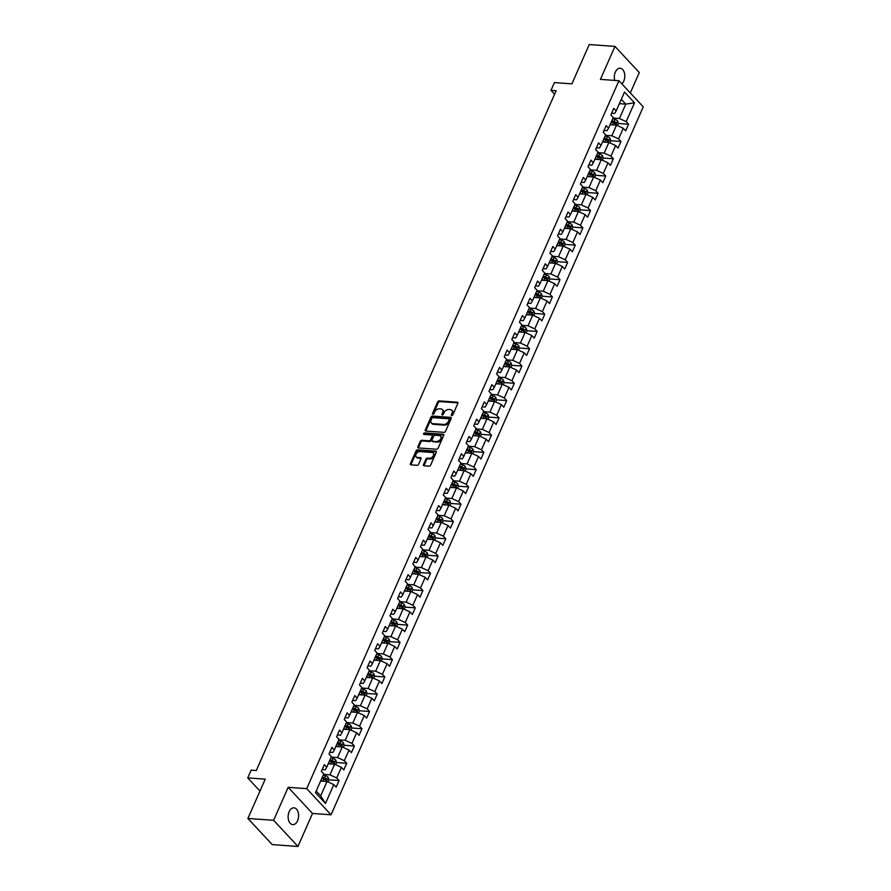 <?xml version="1.0" encoding="UTF-8"?>
<svg xmlns="http://www.w3.org/2000/svg" width="891" height="891" viewBox="0 0 891 891"><rect width="100%" height="100%" fill="white"/><g stroke="black" fill="none" stroke-linecap="round" stroke-linejoin="round"><path stroke-width="1.34" d="M451.726 415.618A0.902 0.613 -43 0 0 452.762 414.905L457.863 403.356A1.292 0.88 -43 0 0 457.328 402.197L439.14 400.894A1.292 0.88 -43 0 0 437.648 401.908L432.558 413.457A0.902 0.613 -43 0 0 433.973 413.558L434.63 412.065A4.132 2.807 -43 0 1 439.397 408.813L440.911 408.924A4.132 2.807 -43 0 1 442.404 409.582A4.132 2.807 -43 0 1 442.615 412.633L441.958 414.126A0.902 0.613 -43 0 0 443.373 414.226L444.03 412.733A4.132 2.807 -43 0 1 448.797 409.492L450.311 409.604A4.132 2.807 -43 0 1 451.804 410.261A4.132 2.807 -43 0 1 452.004 413.313L451.347 414.805A0.902 0.613 -43 0 0 451.726 415.618M297.572 820.745A8.42 5.223 94.1 0 0 293.963 807.825A8.42 5.223 94.1 0 0 289.152 811.701A8.42 5.223 94.1 0 0 292.76 824.62A8.42 5.223 94.1 0 0 297.572 820.745M621.873 83.888A8.42 5.223 94.1 0 0 623.767 81.148A8.42 5.223 94.1 0 0 620.158 68.228A8.42 5.223 94.1 0 0 615.347 72.104A8.42 5.223 94.1 0 0 614.723 80.424M423.481 464.623A1.292 0.88 -43 0 0 424.016 465.793L429.117 466.149A1.292 0.88 -43 0 0 430.609 465.135L436.267 452.316A1.292 0.88 -43 0 0 435.732 451.158L417.545 449.855A1.292 0.88 -43 0 0 416.064 450.868L410.406 463.688A1.292 0.88 -43 0 0 410.929 464.846L417.099 465.291A1.292 0.88 -43 0 0 418.592 464.278L421.009 458.787A1.292 0.88 -43 0 0 420.474 457.629L417.422 457.406A3.453 2.35 -43 0 1 416.175 456.86A3.453 2.35 -43 0 1 416.465 453.508A3.453 2.35 -43 0 1 419.984 451.592L431.957 452.461A3.453 2.35 -43 0 1 433.204 453.007A3.453 2.35 -43 0 1 432.915 456.359A3.453 2.35 -43 0 1 429.395 458.275L427.402 458.13A1.292 0.88 -43 0 0 425.909 459.143L423.481 464.623L424.149 465.336A1.292 0.88 -43 0 0 424.038 465.793M630.305 92.931L639.293 72.539L614.957 46.399L589.229 44.55L571.899 83.854L554.402 82.596L550.983 90.347L556.129 90.715L256.296 770.526L251.151 770.158L247.731 777.899L259.983 791.063M273.626 820.31L297.962 846.45L312.507 813.461L288.172 787.321L273.626 820.31L247.887 818.461L265.228 779.157L247.731 777.899M288.172 787.321L306.704 788.646L618.933 80.725L643.269 106.864L331.04 814.786L306.704 788.646M614.957 46.399L600.411 79.388L618.933 80.725M444.03 432.358A1.292 0.88 -43 0 0 445.511 431.344L451.169 418.514A1.292 0.88 -43 0 0 450.646 417.356L432.458 416.052A1.292 0.88 -43 0 0 430.966 417.066L425.308 429.885A1.292 0.88 -43 0 0 425.842 431.055L444.03 432.358M443.718 435.421L438.06 448.24A1.292 0.88 -43 0 1 436.568 449.253L418.391 447.95A1.292 0.88 -43 0 1 417.857 446.792L420.274 441.301A1.292 0.88 -43 0 1 421.766 440.288L429.139 440.822A1.292 0.88 -43 0 0 430.631 439.798L432.235 436.167A1.292 0.88 -43 0 0 431.712 434.997L424.027 434.452A0.902 0.613 -43 0 1 424.695 432.926L443.183 434.262A1.292 0.88 -43 0 1 443.718 435.421M297.962 846.45L272.223 844.601L247.887 818.461M339.115 780.549L336.709 777.966L341.398 767.34L343.792 769.913L346.733 763.275L344.327 760.691L349.016 750.066L351.41 752.65L354.351 746.001L351.945 743.428L356.634 732.792L359.028 735.376L361.958 728.727L359.563 726.154L364.252 715.529L366.647 718.101L369.576 711.463L367.181 708.88L371.87 698.254L374.265 700.827L377.194 694.189L374.799 691.605L379.488 680.98L381.883 683.553L384.812 676.915L382.417 674.342L387.106 663.706L389.501 666.29L392.43 659.641L390.035 657.068L394.724 646.432L397.119 649.016L400.048 642.366L397.653 639.794L402.342 629.169L404.737 631.741L407.666 625.103L405.271 622.519L409.96 611.894L412.355 614.467L415.284 607.829L412.889 605.245L417.578 594.62L419.973 597.204L422.902 590.555L420.507 587.982L425.196 577.346L427.591 579.93L430.52 573.281L428.125 570.708L432.814 560.071L435.209 562.655L438.138 556.006L435.744 553.434L440.432 542.808L442.827 545.381L445.756 538.743L443.362 536.159L448.05 525.534L450.445 528.107L453.374 521.469L450.98 518.885L455.669 508.26L458.063 510.844L460.992 504.195L458.598 501.622L463.287 490.986L465.681 493.569L468.61 486.92L466.216 484.348L470.905 473.711L473.299 476.295L476.228 469.657L473.834 467.073L478.523 456.448L480.917 459.021L483.846 452.383L481.452 449.799L486.141 439.174L488.535 441.747L491.464 435.109L489.07 432.525L493.759 421.9L496.153 424.484L499.083 417.834L496.688 415.262L501.377 404.625L503.771 407.209L506.701 400.56L504.306 397.987L508.984 387.362L511.389 389.935L514.319 383.297L511.924 380.713L516.602 370.088L519.008 372.661L521.937 366.023L519.542 363.439L524.22 352.814L526.626 355.386L529.555 348.749L527.16 346.165L531.838 335.539L534.244 338.123L537.173 331.474L534.778 328.902L539.456 318.265L541.862 320.849L544.791 314.2L542.385 311.627L547.074 301.002L549.48 303.575L552.409 296.937L550.003 294.353L554.692 283.728L557.098 286.301L560.027 279.663L557.621 277.079L562.31 266.454L564.716 269.026L567.645 262.388L565.239 259.816L569.928 249.179L572.334 251.763L575.263 245.114L572.857 242.541L577.546 231.905L579.952 234.489L582.881 227.84L580.475 225.267L585.164 214.642L587.57 217.215L590.499 210.577L588.093 207.993L592.782 197.368L595.188 199.94L598.117 193.302L595.711 190.719L600.4 180.093L602.806 182.677L605.735 176.028L603.33 173.455L608.018 162.819L610.424 165.403L613.353 158.754L610.948 156.181L615.636 145.545L618.042 148.129L620.971 141.48L618.566 138.907L623.255 128.282L625.66 130.854L628.589 124.217L626.184 121.633L634.492 102.81L624.491 92.074L616.193 110.896L613.788 108.323L610.858 114.961L613.264 117.545L608.575 128.17L606.17 125.586L603.24 132.236L605.646 134.808L600.957 145.445L598.552 142.861L595.622 149.51L598.028 152.083L593.339 162.719L590.933 160.135L588.004 166.784L590.41 169.357L585.721 179.982L583.315 177.409L580.386 184.047L582.792 186.631L578.103 197.256L575.697 194.684L572.768 201.321L575.174 203.905L570.485 214.531L568.079 211.947L565.15 218.596L567.556 221.168L562.867 231.805L560.461 229.221L557.532 235.87L559.938 238.443L555.249 249.079L552.843 246.495L549.914 253.133L552.32 255.717L547.631 266.342L545.225 263.769L542.296 270.407L544.702 272.991L540.013 283.616L537.607 281.044L534.678 287.682L537.084 290.266L532.395 300.891L529.989 298.307L527.06 304.956L529.466 307.529L524.777 318.165L522.371 315.581L519.442 322.23L521.848 324.803L517.159 335.428L514.753 332.855L511.824 339.493L514.23 342.077L509.541 352.702L507.135 350.13L504.206 356.768L506.611 359.351L501.923 369.977L499.517 367.404L496.588 374.042L498.993 376.626L494.305 387.251L491.899 384.667L488.97 391.316L491.375 393.889L486.686 404.525L484.292 401.941L481.352 408.59L483.757 411.163L479.068 421.788L476.674 419.215L473.734 425.853L476.139 428.437L471.45 439.063L469.056 436.49L466.116 443.128L468.521 445.712L463.832 456.337L461.438 453.764L458.497 460.402L460.903 462.975L456.214 473.611L453.82 471.027L450.891 477.676L453.285 480.249L448.596 490.885L446.202 488.301L443.272 494.95L445.667 497.523L440.978 508.148L438.584 505.576L435.654 512.214L438.049 514.798L433.36 525.423L430.966 522.85L428.036 529.488L430.431 532.072L425.742 542.697L423.348 540.113L420.418 546.762L422.813 549.335L418.124 559.971L415.729 557.387L412.8 564.036L415.195 566.609L410.506 577.245L408.111 574.662L405.182 581.311L407.577 583.883L402.888 594.509L400.493 591.936L397.564 598.574L399.959 601.158L395.27 611.783L392.875 609.21L389.946 615.848L392.341 618.432L387.652 629.057L385.257 626.473L382.328 633.122L384.723 635.695L380.034 646.331L377.639 643.748L374.71 650.397L377.105 652.969L372.416 663.606L370.021 661.022L367.092 667.66L369.487 670.244L364.798 680.869L362.403 678.296L359.474 684.934L361.869 687.518L357.18 698.143L354.785 695.57L351.856 702.208L354.25 704.792L349.562 715.417L347.167 712.833L344.238 719.482L346.632 722.055L341.944 732.692L339.549 730.108L336.62 736.757L339.014 739.33L334.325 749.955L331.931 747.382L329.002 754.02L331.396 756.604L326.707 767.229L324.313 764.656L321.384 771.294L323.778 773.878L315.481 792.7L325.482 803.437L333.78 784.615L336.174 787.187L339.115 780.549L328.946 779.814M328.244 763.754L334.648 764.222L329.96 774.847L323.556 774.39M322.152 769.546L325.226 769.757L326.707 767.229M329.96 774.847L336.709 777.966M334.648 764.222L341.398 767.34M335.862 746.491L342.267 746.948L337.578 757.573L331.174 757.116M329.77 752.271L332.844 752.494L334.325 749.955M337.578 757.573L344.327 760.691M342.267 746.948L349.016 750.066M343.481 729.217L349.885 729.673L345.196 740.298L338.792 739.842M337.388 734.997L340.462 735.22L341.944 732.692M345.196 740.298L351.945 743.428M349.885 729.673L356.634 732.792M351.099 711.942L357.503 712.399L352.814 723.035L346.41 722.568M345.006 717.723L348.08 717.946L349.562 715.417M352.814 723.035L359.563 726.154M357.503 712.399L364.252 715.529M358.717 694.668L365.121 695.136L360.432 705.761L354.028 705.304M352.624 700.449L355.698 700.671L357.18 698.143M360.432 705.761L367.181 708.88M365.121 695.136L371.87 698.254M366.335 677.394L372.739 677.862L368.05 688.487L361.646 688.03M360.242 683.185L363.316 683.397L364.798 680.869M368.05 688.487L374.799 691.605M372.739 677.862L379.488 680.98M373.953 660.131L380.357 660.587L375.668 671.213L369.264 670.756M367.86 665.911L370.934 666.134L372.416 663.606M375.668 671.213L382.417 674.342M380.357 660.587L387.106 663.706M381.571 642.857L387.975 643.313L383.286 653.938L376.882 653.482M375.479 648.637L378.552 648.86L380.034 646.331M383.286 653.938L390.035 657.068M387.975 643.313L394.724 646.432M389.189 625.582L395.593 626.039L390.904 636.675L384.5 636.207M383.097 631.363L386.171 631.585L387.652 629.057M390.904 636.675L397.653 639.794M395.593 626.039L402.342 629.169M396.807 608.308L403.211 608.776L398.522 619.401L392.118 618.944M390.715 614.088L393.789 614.311L395.27 611.783M398.522 619.401L405.271 622.519M403.211 608.776L409.96 611.894M404.425 591.034L410.829 591.501L406.14 602.127L399.736 601.67M398.333 596.825L401.407 597.037L402.888 594.509M406.14 602.127L412.889 605.245M410.829 591.501L417.578 594.62M412.043 573.771L418.447 574.227L413.758 584.852L407.354 584.396M405.951 579.551L409.025 579.774L410.506 577.245M413.758 584.852L420.507 587.982M418.447 574.227L425.196 577.346M419.661 556.496L426.065 556.953L421.376 567.589L414.972 567.121M413.569 562.277L416.643 562.499L418.124 559.971M421.376 567.589L428.125 570.708M426.065 556.953L432.814 560.071M427.279 539.222L433.683 539.679L428.994 550.315L422.59 549.847M421.187 545.002L424.261 545.225L425.742 542.697M428.994 550.315L435.744 553.434M433.683 539.679L440.432 542.808M434.897 521.948L441.301 522.416L436.612 533.041L430.208 532.584M428.805 527.739L431.879 527.951L433.36 525.423M436.612 533.041L443.362 536.159M441.301 522.416L448.05 525.534M442.515 504.685L448.919 505.141L444.23 515.766L437.826 515.31M436.423 510.465L439.497 510.688L440.978 508.148M444.23 515.766L450.98 518.885M448.919 505.141L455.669 508.26M450.133 487.41L456.537 487.867L451.848 498.492L445.444 498.036M444.041 493.191L447.115 493.414L448.596 490.885M451.848 498.492L458.598 501.622M456.537 487.867L463.287 490.986M457.751 470.136L464.155 470.593L459.466 481.229L453.062 480.761M451.659 475.917L454.733 476.139L456.214 473.611M459.466 481.229L466.216 484.348M464.155 470.593L470.905 473.711M465.369 452.862L471.773 453.319L467.084 463.955L460.68 463.487M459.277 458.642L462.351 458.865L463.832 456.337M467.084 463.955L473.834 467.073M471.773 453.319L478.523 456.448M472.987 435.588L479.391 436.055L474.703 446.681L468.298 446.224M466.895 441.379L469.969 441.591L471.45 439.063M474.703 446.681L481.452 449.799M479.391 436.055L486.141 439.174M480.605 418.325L487.009 418.781L482.321 429.406L475.917 428.95M474.513 424.105L477.587 424.328L479.068 421.788M482.321 429.406L489.07 432.525M487.009 418.781L493.759 421.9M488.223 401.05L494.628 401.507L489.939 412.132L483.535 411.675M482.131 406.831L485.205 407.053L486.686 404.525M489.939 412.132L496.688 415.262M494.628 401.507L501.377 404.625M495.841 383.776L502.246 384.233L497.557 394.869L491.153 394.401M489.749 389.556L492.823 389.779L494.305 387.251M497.557 394.869L504.306 397.987M502.246 384.233L508.984 387.362M503.46 366.502L509.864 366.969L505.175 377.595L498.771 377.138M497.367 372.282L500.441 372.505L501.923 369.977M505.175 377.595L511.924 380.713M509.864 366.969L516.602 370.088M511.078 349.227L517.482 349.695L512.793 360.32L506.389 359.864M504.985 355.019L508.059 355.231L509.541 352.702M512.793 360.32L519.542 363.439M517.482 349.695L524.22 352.814M518.696 331.964L525.1 332.421L520.411 343.046L514.007 342.59M512.603 337.745L515.677 337.967L517.159 335.428M520.411 343.046L527.16 346.165M525.1 332.421L531.838 335.539M526.303 314.69L532.718 315.147L528.029 325.772L521.625 325.315M520.221 320.47L523.295 320.693L524.777 318.165M528.029 325.772L534.778 328.902M532.718 315.147L539.456 318.265M533.921 297.416L540.336 297.872L535.647 308.509L529.243 308.041M527.84 303.196L530.902 303.419L532.395 300.891M535.647 308.509L542.385 311.627M540.336 297.872L547.074 301.002M541.539 280.142L547.954 280.609L543.265 291.234L536.861 290.778M535.458 285.922L538.52 286.145L540.013 283.616M543.265 291.234L550.003 294.353M547.954 280.609L554.692 283.728M549.157 262.867L555.572 263.335L550.883 273.96L544.479 273.504M543.076 268.659L546.138 268.87L547.631 266.342M550.883 273.96L557.621 277.079M555.572 263.335L562.31 266.454M556.775 245.604L563.19 246.061L558.501 256.686L552.086 256.229M550.694 251.385L553.756 251.607L555.249 249.079M558.501 256.686L565.239 259.816M563.19 246.061L569.928 249.179M564.393 228.33L570.797 228.787L566.119 239.423L559.704 238.955M558.312 234.11L561.375 234.333L562.867 231.805M566.119 239.423L572.857 242.541M570.797 228.787L577.546 231.905M572.011 211.056L578.415 211.512L573.737 222.149L567.322 221.681M565.93 216.836L568.993 217.059L570.485 214.531M573.737 222.149L580.475 225.267M578.415 211.512L585.164 214.642M579.629 193.781L586.033 194.249L581.355 204.874L574.94 204.418M573.548 199.562L576.611 199.784L578.103 197.256M581.355 204.874L588.093 207.993M586.033 194.249L592.782 197.368M587.247 176.507L593.651 176.975L588.973 187.6L582.558 187.143M581.166 182.299L584.229 182.51L585.721 179.982M588.973 187.6L595.711 190.719M593.651 176.975L600.4 180.093M594.865 159.244L601.269 159.701L596.58 170.326L590.176 169.869M588.784 165.024L591.847 165.247L593.339 162.719M596.58 170.326L603.33 173.455M601.269 159.701L608.018 162.819M602.483 141.97L608.887 142.426L604.198 153.063L597.794 152.595M596.402 147.75L599.465 147.973L600.957 145.445M604.198 153.063L610.948 156.181M608.887 142.426L615.636 145.545M610.101 124.695L616.505 125.152L611.816 135.788L605.412 135.321M604.02 130.476L607.083 130.699L608.575 128.17M611.816 135.788L618.566 138.907M616.505 125.152L623.255 128.282M619.379 103.657L625.783 104.124L619.434 118.514L613.03 118.058M611.638 113.213L614.701 113.424L616.193 110.896M619.434 118.514L626.184 121.633M621.305 99.302L625.783 104.124L634.492 102.81M312.507 813.461L331.04 814.786M550.983 90.347L554.581 94.212M316.205 791.063L320.682 795.886L327.03 781.485L320.626 781.028M320.682 795.886L325.482 803.437M327.03 781.485L333.78 784.615M614.322 123.192L615.013 123.236M618.432 123.481L628.589 124.217M606.704 140.455L607.395 140.511M609.889 142.894L610.825 140.789L620.971 141.48M599.086 157.729L599.777 157.785M602.271 160.168L603.207 158.063L613.353 158.754M591.468 175.004L592.159 175.059M595.578 175.304L605.735 176.028M583.85 192.278L584.541 192.322M587.96 192.567L598.117 193.302M576.232 209.552L576.923 209.597M580.342 209.842L590.499 210.577M568.614 226.815L569.304 226.871M572.724 227.116L582.881 227.84M560.996 244.089L561.686 244.145M564.181 246.529L565.117 244.424L575.263 245.114M553.378 261.364L554.068 261.419M556.563 263.792L557.499 261.698L567.645 262.388M545.76 278.638L546.45 278.683M548.945 281.066L549.881 278.961L560.027 279.663M538.142 295.912L538.832 295.957M542.251 296.202L552.409 296.937M530.524 313.175L531.214 313.231M534.633 313.476L544.791 314.2M522.906 330.45L523.596 330.505M527.015 330.75L537.173 331.474M515.288 347.724L515.978 347.768M519.397 348.013L529.555 348.749M507.67 364.998L508.36 365.043M510.866 367.426L511.79 365.321L521.937 366.023M500.051 382.272L500.742 382.317M504.161 382.562L514.319 383.297M492.433 399.536L493.135 399.591M496.543 399.836L506.701 400.56M484.815 416.81L485.517 416.865M488.925 417.111L499.083 417.834M477.197 434.084L477.899 434.129M481.307 434.374L491.464 435.109M469.579 451.358L470.281 451.403M473.689 451.648L483.846 452.383M461.961 468.621L462.663 468.677M466.071 468.922L476.228 469.657M454.343 485.896L455.045 485.951M457.54 488.335L458.464 486.23L468.61 486.92M446.725 503.17L447.427 503.226M450.835 503.471L460.992 504.195M439.107 520.444L439.809 520.489M443.217 520.734L453.374 521.469M431.489 537.719L432.191 537.763M435.599 538.008L445.756 538.743M423.871 554.982L424.573 555.037M427.981 555.282L438.138 556.006M416.253 572.256L416.955 572.312M419.449 574.695L420.374 572.59L430.52 573.281M408.635 589.53L409.337 589.586M411.831 591.958L412.756 589.864L422.902 590.555M401.017 606.804L401.718 606.849M404.213 609.232L405.138 607.127L415.284 607.829M393.399 624.079L394.1 624.123M397.509 624.368L407.666 625.103M385.781 641.342L386.482 641.397M389.89 641.643L400.048 642.366M378.163 658.616L378.864 658.672M382.272 658.917L392.43 659.641M370.545 675.89L371.246 675.935M373.741 678.318L374.666 676.213L384.812 676.915M362.927 693.165L363.628 693.209M366.123 695.593L367.047 693.488L377.194 694.189M355.309 710.439L356.01 710.483M358.505 712.867L359.429 710.762L369.576 711.463M347.69 727.702L348.392 727.758M351.8 728.003L361.958 728.727M340.072 744.976L340.774 745.032M344.182 745.277L354.351 746.001M332.454 762.25L333.156 762.295M336.564 762.54L346.733 763.275M324.836 779.525L325.538 779.569M451.982 415.585A0.902 0.613 -43 0 1 452.004 415.507L452.673 414.014A4.132 2.807 -43 0 0 452.461 410.963L451.804 410.261M442.404 409.582L443.061 410.294A4.132 2.807 -43 0 1 443.272 413.335L442.615 414.838A0.902 0.613 -43 0 0 442.582 414.916M457.328 402.197L457.963 402.888L439.798 401.596A1.292 0.88 -43 0 0 438.316 402.609L433.215 414.159A0.902 0.613 -43 0 0 433.182 414.237M450.646 417.356L451.28 418.046L433.115 416.754A1.292 0.88 -43 0 0 431.623 417.768L425.965 430.598A1.292 0.88 -43 0 0 425.865 431.055M449.231 419.616A0.902 0.613 -43 0 0 448.864 418.803L432.892 417.656A0.902 0.613 -43 0 0 431.857 418.369L431.155 419.939A4.132 2.807 -43 0 0 431.367 422.991A4.132 2.807 -43 0 0 432.859 423.648L443.774 424.428A4.132 2.807 -43 0 0 448.529 421.187L449.231 419.616L449.888 420.318A0.902 0.613 -43 0 0 449.521 419.505M431.367 422.991L432.024 423.693A4.132 2.807 -43 0 0 433.516 424.361L432.859 423.648M449.888 420.318L449.198 421.889A4.132 2.807 -43 0 1 444.431 425.141L433.516 424.361M432.168 435.209L432.826 435.911A1.292 0.88 -43 0 1 432.892 436.868L431.289 440.51A1.292 0.88 -43 0 1 429.796 441.524L422.423 440.989A1.292 0.88 -43 0 0 420.931 442.003L418.514 447.494A1.292 0.88 -43 0 0 418.402 447.95M443.829 434.964L425.352 433.639A0.902 0.613 -43 0 0 424.272 434.474M436.79 441.368A3.453 2.35 -43 0 0 440.321 439.452A3.453 2.35 -43 0 0 440.6 436.111A3.453 2.35 -43 0 0 439.363 435.554L435.142 435.254A1.292 0.88 -43 0 0 433.65 436.267L432.046 439.909A1.292 0.88 -43 0 0 432.58 441.067L437.448 442.07A3.453 2.35 -43 0 0 440.978 440.165A3.453 2.35 -43 0 0 441.268 436.813L440.6 436.111M432.113 440.856L432.77 441.568A1.292 0.88 -43 0 0 433.238 441.769L432.58 441.067M437.448 442.07L433.238 441.769M433.204 453.007L433.861 453.719A3.453 2.35 -43 0 1 433.572 457.061A3.453 2.35 -43 0 1 430.052 458.976L428.059 458.832A1.292 0.88 -43 0 0 426.566 459.845L424.149 465.336M416.175 456.86L416.832 457.562A3.453 2.35 -43 0 0 418.079 458.119L417.422 457.406M420.474 457.629L421.12 458.319L418.079 458.119M435.732 451.158L436.367 451.848L418.202 450.556A1.292 0.88 -43 0 0 416.721 451.57L411.063 464.4A1.292 0.88 -43 0 0 410.951 464.846M617.508 125.62L618.443 123.515L617.608 120.998A3.486 1.37 -156.2 0 0 614.957 119.383L612.796 118.581M612.362 124.863L610.357 124.116M611.282 122.022L613.442 122.813A3.486 1.37 23.8 0 1 615.481 123.894L616.06 122.557A3.486 1.37 -156.2 0 0 614.033 121.477L611.872 120.686M611.594 121.31L614.01 122.201A1.771 0.702 23.8 0 1 614.578 122.457L616.06 122.557M610.825 140.789L609.99 138.272A3.486 1.37 -156.2 0 0 607.339 136.646L605.178 135.855M604.744 142.126L602.739 141.391M603.664 139.286L605.824 140.087A3.486 1.37 23.8 0 1 607.862 141.157L608.442 139.831A3.486 1.37 -156.2 0 0 606.415 138.751L604.254 137.96M603.975 138.584L606.392 139.464A1.771 0.702 23.8 0 1 606.96 139.731L608.442 139.831M603.207 158.063L602.372 155.535A3.486 1.37 -156.2 0 0 599.721 153.92L597.56 153.129M597.126 159.4L595.121 158.665M596.046 156.56L598.206 157.351A3.486 1.37 23.8 0 1 600.244 158.431L600.824 157.106A3.486 1.37 -156.2 0 0 598.797 156.025L596.636 155.234M596.357 155.858L598.774 156.738A1.771 0.702 23.8 0 1 599.342 156.994L600.824 157.106M594.653 177.432L595.589 175.338L594.754 172.809A3.486 1.37 -156.2 0 0 592.103 171.195L589.942 170.404M589.508 176.674L587.503 175.939M588.428 173.834L590.588 174.625A3.486 1.37 23.8 0 1 592.626 175.705L593.206 174.38A3.486 1.37 -156.2 0 0 591.178 173.299L589.018 172.509M588.739 173.121L591.156 174.012A1.771 0.702 23.8 0 1 591.724 174.268L593.206 174.38M587.035 194.706L587.971 192.601L587.136 190.084A3.486 1.37 -156.2 0 0 584.485 188.469L582.324 187.678M581.89 193.948L579.885 193.213M580.809 191.108L582.97 191.899A3.486 1.37 23.8 0 1 585.008 192.979L585.587 191.654A3.486 1.37 -156.2 0 0 583.56 190.574L581.4 189.772M581.121 190.396L583.538 191.287A1.771 0.702 23.8 0 1 584.106 191.543L585.587 191.654M579.417 211.98L580.353 209.875L579.518 207.358A3.486 1.37 -156.2 0 0 576.867 205.743L574.706 204.941M574.272 211.223L572.267 210.476M573.191 208.383L575.352 209.173A3.486 1.37 23.8 0 1 577.39 210.254L577.969 208.917A3.486 1.37 -156.2 0 0 575.942 207.837L573.782 207.046M573.503 207.67L575.92 208.561A1.771 0.702 23.8 0 1 576.488 208.817L577.969 208.917M571.799 229.254L572.735 227.149L571.899 224.632A3.486 1.37 -156.2 0 0 569.249 223.006L567.088 222.215M566.654 228.486L564.649 227.751M565.573 225.646L567.734 226.448A3.486 1.37 23.8 0 1 569.772 227.517L570.351 226.191A3.486 1.37 -156.2 0 0 568.324 225.111L566.164 224.32M565.885 224.944L568.302 225.824A1.771 0.702 23.8 0 1 568.87 226.091L570.351 226.191M565.117 244.424L564.281 241.895A3.486 1.37 -156.2 0 0 561.631 240.28L559.47 239.49M559.036 245.76L557.031 245.025M557.955 242.92L560.116 243.711A3.486 1.37 23.8 0 1 562.154 244.791L562.733 243.466A3.486 1.37 -156.2 0 0 560.706 242.385L558.546 241.595M558.278 242.218L560.684 243.098A1.771 0.702 23.8 0 1 561.252 243.354L562.733 243.466M557.499 261.698L556.663 259.17A3.486 1.37 -156.2 0 0 554.013 257.555L551.852 256.764M551.418 263.034L549.413 262.299M550.348 260.194L552.498 260.985A3.486 1.37 23.8 0 1 554.536 262.065L555.115 260.74A3.486 1.37 -156.2 0 0 553.088 259.66L550.928 258.869M550.66 259.481L553.066 260.372A1.771 0.702 23.8 0 1 553.634 260.629L555.115 260.74M549.881 278.961L549.045 276.444A3.486 1.37 -156.2 0 0 546.395 274.829L544.234 274.038M543.8 280.309L541.795 279.574M542.73 277.469L544.88 278.259A3.486 1.37 23.8 0 1 546.918 279.34L547.497 278.014A3.486 1.37 -156.2 0 0 545.47 276.934L543.31 276.132M543.042 276.756L545.448 277.647A1.771 0.702 23.8 0 1 546.016 277.903L547.497 278.014M541.327 298.34L542.263 296.235L541.427 293.718A3.486 1.37 -156.2 0 0 538.777 292.103L536.616 291.301M536.182 297.583L534.177 296.837M535.112 294.732L537.262 295.534A3.486 1.37 23.8 0 1 539.3 296.614L539.879 295.277A3.486 1.37 -156.2 0 0 537.852 294.197L535.691 293.406M535.424 294.03L537.83 294.921A1.771 0.702 23.8 0 1 538.398 295.177L539.879 295.277M533.709 315.614L534.645 313.509L533.809 310.992A3.486 1.37 -156.2 0 0 531.159 309.366L528.998 308.576M528.563 314.846L526.559 314.111M527.494 312.006L529.644 312.797A3.486 1.37 23.8 0 1 531.682 313.877L532.261 312.552A3.486 1.37 -156.2 0 0 530.234 311.471L528.073 310.681M527.806 311.304L530.212 312.184A1.771 0.702 23.8 0 1 530.791 312.451L532.261 312.552M526.091 332.889L527.026 330.784L526.191 328.256A3.486 1.37 -156.2 0 0 523.54 326.641L521.391 325.85M520.945 332.12L518.941 331.385M519.876 329.28L522.026 330.071A3.486 1.37 23.8 0 1 524.064 331.151L524.654 329.826A3.486 1.37 -156.2 0 0 522.616 328.746L520.455 327.955M520.188 328.579L522.594 329.458A1.771 0.702 23.8 0 1 523.173 329.715L524.654 329.826M518.484 350.152L519.408 348.047L518.573 345.53A3.486 1.37 -156.2 0 0 515.922 343.915L513.773 343.124M513.327 349.395L511.323 348.659M512.258 346.554L514.408 347.345A3.486 1.37 23.8 0 1 516.446 348.426L517.036 347.1A3.486 1.37 -156.2 0 0 514.998 346.02L512.837 345.229M512.57 345.842L514.976 346.733A1.771 0.702 23.8 0 1 515.555 346.989L517.036 347.1M511.79 365.321L510.966 362.804A3.486 1.37 -156.2 0 0 508.304 361.189L506.155 360.387M505.709 366.669L503.705 365.934M504.64 363.829L506.79 364.619A3.486 1.37 23.8 0 1 508.828 365.7L509.418 364.363A3.486 1.37 -156.2 0 0 507.38 363.294L505.219 362.492M504.952 363.116L507.358 364.007A1.771 0.702 23.8 0 1 507.937 364.263L509.418 364.363M503.248 384.7L504.172 382.595L503.348 380.078A3.486 1.37 -156.2 0 0 500.686 378.452L498.537 377.661M498.091 383.943L496.087 383.197M497.022 381.092L499.172 381.894A3.486 1.37 23.8 0 1 501.21 382.974L501.8 381.638A3.486 1.37 -156.2 0 0 499.762 380.557L497.601 379.766M497.334 380.39L499.74 381.281A1.771 0.702 23.8 0 1 500.319 381.537L501.8 381.638M495.63 401.975L496.554 399.87L495.73 397.353A3.486 1.37 -156.2 0 0 493.068 395.727L490.919 394.936M490.473 401.206L488.468 400.471M489.404 398.366L491.554 399.157A3.486 1.37 23.8 0 1 493.592 400.237L494.182 398.912A3.486 1.37 -156.2 0 0 492.144 397.832L489.983 397.041M489.716 397.664L492.122 398.544A1.771 0.702 23.8 0 1 492.701 398.812L494.182 398.912M488.012 419.238L488.936 417.144L488.112 414.616A3.486 1.37 -156.2 0 0 485.45 413.001L483.301 412.21M482.855 418.48L480.85 417.745M481.786 415.64L483.936 416.431A3.486 1.37 23.8 0 1 485.974 417.511L486.564 416.186A3.486 1.37 -156.2 0 0 484.526 415.106L482.365 414.315M482.098 414.939L484.504 415.819A1.771 0.702 23.8 0 1 485.083 416.075L486.564 416.186M480.394 436.512L481.318 434.407L480.494 431.89A3.486 1.37 -156.2 0 0 477.832 430.275L475.683 429.484M475.237 435.755L473.232 435.02M474.168 432.915L476.317 433.705A3.486 1.37 23.8 0 1 478.356 434.786L478.946 433.46A3.486 1.37 -156.2 0 0 476.908 432.38L474.747 431.589M474.48 432.202L476.885 433.093A1.771 0.702 23.8 0 1 477.465 433.349L478.946 433.46M472.776 453.786L473.7 451.681L472.876 449.164A3.486 1.37 -156.2 0 0 470.214 447.549L468.065 446.747M467.619 453.029L465.614 452.283M466.55 450.189L468.699 450.98A3.486 1.37 23.8 0 1 470.738 452.06L471.328 450.723A3.486 1.37 -156.2 0 0 469.29 449.654L467.129 448.852M466.862 449.476L469.267 450.367A1.771 0.702 23.8 0 1 469.847 450.623L471.328 450.723M465.158 471.061L466.082 468.956L465.258 466.439A3.486 1.37 -156.2 0 0 462.596 464.812L460.447 464.022M460.001 470.303L457.996 469.557M458.932 467.452L461.081 468.254A3.486 1.37 23.8 0 1 463.12 469.334L463.71 467.998A3.486 1.37 -156.2 0 0 461.672 466.917L459.511 466.127M459.244 466.75L461.649 467.641A1.771 0.702 23.8 0 1 462.229 467.898L463.71 467.998M458.464 486.23L457.64 483.713A3.486 1.37 -156.2 0 0 454.978 482.087L452.828 481.296M452.383 487.566L450.378 486.831M451.314 484.726L453.463 485.517A3.486 1.37 23.8 0 1 455.501 486.597L456.092 485.272A3.486 1.37 -156.2 0 0 454.054 484.192L451.893 483.401M451.626 484.025L454.031 484.904A1.771 0.702 23.8 0 1 454.61 485.161L456.092 485.272M449.922 505.598L450.846 503.504L450.022 500.976A3.486 1.37 -156.2 0 0 447.36 499.361L445.21 498.57M444.765 504.841L442.76 504.106M443.696 502.001L445.845 502.791A3.486 1.37 23.8 0 1 447.883 503.872L448.474 502.546A3.486 1.37 -156.2 0 0 446.436 501.466L444.275 500.675M444.008 501.288L446.413 502.179A1.771 0.702 23.8 0 1 446.992 502.435L448.474 502.546M442.304 522.872L443.228 520.767L442.404 518.25A3.486 1.37 -156.2 0 0 439.742 516.635L437.592 515.844M437.158 522.115L435.153 521.38M436.078 519.275L438.227 520.066A3.486 1.37 23.8 0 1 440.265 521.146L440.856 519.821A3.486 1.37 -156.2 0 0 438.817 518.74L436.657 517.938M436.39 518.562L438.795 519.453A1.771 0.702 23.8 0 1 439.374 519.709L440.856 519.821M434.685 540.146L435.61 538.041L434.786 535.524A3.486 1.37 -156.2 0 0 432.124 533.909L429.974 533.108M429.54 539.389L427.535 538.643M428.46 536.549L430.609 537.34A3.486 1.37 23.8 0 1 432.647 538.42L433.238 537.084A3.486 1.37 -156.2 0 0 431.199 536.003L429.039 535.213M428.771 535.836L431.177 536.727A1.771 0.702 23.8 0 1 431.756 536.983L433.238 537.084M427.067 557.421L427.992 555.316L427.168 552.799A3.486 1.37 -156.2 0 0 424.506 551.173L422.356 550.382M421.922 556.652L419.917 555.917M420.842 553.812L422.991 554.614A3.486 1.37 23.8 0 1 425.029 555.683L425.62 554.358A3.486 1.37 -156.2 0 0 423.581 553.278L421.421 552.487M421.153 553.111L423.559 553.99A1.771 0.702 23.8 0 1 424.138 554.258L425.62 554.358M420.374 572.59L419.55 570.062A3.486 1.37 -156.2 0 0 416.888 568.447L414.738 567.656M414.304 573.927L412.299 573.191M413.224 571.086L415.373 571.877A3.486 1.37 23.8 0 1 417.411 572.958L418.002 571.632A3.486 1.37 -156.2 0 0 415.963 570.552L413.803 569.761M413.535 570.385L415.941 571.265A1.771 0.702 23.8 0 1 416.52 571.521L418.002 571.632M412.756 589.864L411.932 587.336A3.486 1.37 -156.2 0 0 409.27 585.721L407.12 584.93M406.686 591.201L404.681 590.466M405.605 588.361L407.755 589.151A3.486 1.37 23.8 0 1 409.793 590.232L410.383 588.906A3.486 1.37 -156.2 0 0 408.345 587.826L406.185 587.035M405.917 587.648L408.323 588.539A1.771 0.702 23.8 0 1 408.902 588.795L410.383 588.906M405.138 607.127L404.314 604.61A3.486 1.37 -156.2 0 0 401.652 602.995L399.502 602.205M399.068 608.475L397.063 607.74M397.987 605.635L400.137 606.426A3.486 1.37 23.8 0 1 402.175 607.506L402.765 606.181A3.486 1.37 -156.2 0 0 400.727 605.1L398.578 604.298M398.299 604.922L400.705 605.813A1.771 0.702 23.8 0 1 401.284 606.069L402.765 606.181M396.595 626.507L397.52 624.402L396.695 621.885A3.486 1.37 -156.2 0 0 394.034 620.27L391.884 619.468M391.45 625.749L389.445 625.003M390.369 622.909L392.519 623.7A3.486 1.37 23.8 0 1 394.557 624.78L395.147 623.444A3.486 1.37 -156.2 0 0 393.109 622.363L390.96 621.573M390.681 622.196L393.087 623.087A1.771 0.702 23.8 0 1 393.666 623.344L395.147 623.444M388.977 643.781L389.902 641.676L389.077 639.159A3.486 1.37 -156.2 0 0 386.416 637.533L384.266 636.742M383.832 643.012L381.827 642.277M382.751 640.172L384.912 640.974A3.486 1.37 23.8 0 1 386.939 642.043L387.529 640.718A3.486 1.37 -156.2 0 0 385.491 639.638L383.342 638.847M383.063 639.471L385.469 640.351A1.771 0.702 23.8 0 1 386.048 640.618L387.529 640.718M381.359 661.055L382.284 658.95L381.459 656.422A3.486 1.37 -156.2 0 0 378.798 654.807L376.648 654.016M376.214 660.287L374.209 659.552M375.133 657.447L377.294 658.237A3.486 1.37 23.8 0 1 379.321 659.318L379.911 657.992A3.486 1.37 -156.2 0 0 377.873 656.912L375.724 656.121M375.445 656.745L377.851 657.625A1.771 0.702 23.8 0 1 378.43 657.881L379.911 657.992M374.666 676.213L373.841 673.696A3.486 1.37 -156.2 0 0 371.179 672.081L369.03 671.291M368.596 677.561L366.591 676.826M367.515 674.721L369.676 675.512A3.486 1.37 23.8 0 1 371.703 676.592L372.293 675.267A3.486 1.37 -156.2 0 0 370.255 674.186L368.106 673.396M367.827 674.008L370.233 674.899A1.771 0.702 23.8 0 1 370.812 675.155L372.293 675.267M367.047 693.488L366.223 690.971A3.486 1.37 -156.2 0 0 363.561 689.356L361.412 688.565M360.978 694.835L358.973 694.1M359.897 691.995L362.058 692.786A3.486 1.37 23.8 0 1 364.085 693.866L364.675 692.541A3.486 1.37 -156.2 0 0 362.637 691.461L360.487 690.659M360.209 691.282L362.615 692.173A1.771 0.702 23.8 0 1 363.194 692.43L364.675 692.541M359.429 710.762L358.605 708.245A3.486 1.37 -156.2 0 0 355.955 706.63L353.794 705.828M353.359 712.109L351.355 711.363M352.279 709.258L354.44 710.06A3.486 1.37 23.8 0 1 356.467 711.141L357.057 709.804A3.486 1.37 -156.2 0 0 355.019 708.724L352.869 707.933M352.591 708.557L354.997 709.448A1.771 0.702 23.8 0 1 355.576 709.704L357.057 709.804M350.887 730.141L351.811 728.036L350.987 725.519A3.486 1.37 -156.2 0 0 348.336 723.893L346.176 723.102M345.741 729.373L343.737 728.638M344.661 726.533L346.822 727.323A3.486 1.37 23.8 0 1 348.849 728.404L349.439 727.078A3.486 1.37 -156.2 0 0 347.401 725.998L345.251 725.207M344.973 725.831L347.39 726.711A1.771 0.702 23.8 0 1 347.958 726.978L349.439 727.078M343.269 747.404L344.193 745.31L343.369 742.782A3.486 1.37 -156.2 0 0 340.718 741.167L338.558 740.376M338.123 746.647L336.119 745.912M337.043 743.807L339.204 744.598A3.486 1.37 23.8 0 1 341.231 745.678L341.821 744.353A3.486 1.37 -156.2 0 0 339.783 743.272L337.633 742.481M337.355 743.105L339.772 743.985A1.771 0.702 23.8 0 1 340.34 744.241L341.821 744.353M335.651 764.678L336.575 762.573L335.751 760.056A3.486 1.37 -156.2 0 0 333.1 758.441L330.94 757.651M330.505 763.921L328.501 763.186M329.425 761.081L331.586 761.872A3.486 1.37 23.8 0 1 333.613 762.952L334.203 761.627A3.486 1.37 -156.2 0 0 332.165 760.546L330.015 759.756M329.737 760.368L332.154 761.259A1.771 0.702 23.8 0 1 332.722 761.515L334.203 761.627M328.033 781.953L328.957 779.848L328.133 777.331A3.486 1.37 -156.2 0 0 325.482 775.716L323.322 774.914M322.887 781.195L320.883 780.46M321.807 778.355L323.968 779.146A3.486 1.37 23.8 0 1 325.995 780.226L326.585 778.89A3.486 1.37 -156.2 0 0 324.547 777.821L322.397 777.019M322.119 777.643L324.536 778.534A1.771 0.702 23.8 0 1 325.104 778.79L326.585 778.89M452.673 414.014L452.004 413.313M442.615 414.838L441.958 414.126M443.272 413.335L442.615 412.633M433.215 414.159L432.558 413.457M438.316 402.609L437.648 401.908M439.798 401.596L439.14 400.894M452.004 415.507L451.347 414.805M425.965 430.598L425.308 429.885M431.623 417.768L430.966 417.066M433.115 416.754L432.458 416.052M444.431 425.141L443.774 424.428M449.198 421.889L448.529 421.187M418.514 447.494L417.857 446.792M420.931 442.003L420.274 441.301M422.423 440.989L421.766 440.288M429.796 441.524L429.139 440.822M431.289 440.51L430.631 439.798M432.892 436.868L432.235 436.167M425.352 433.639L424.695 432.926M443.829 434.942L443.183 434.262M426.566 459.845L425.909 459.143M428.059 458.832L427.402 458.13M430.052 458.976L429.395 458.275M411.063 464.4L410.406 463.688M416.721 451.57L416.064 450.868M418.202 450.556L417.545 449.855M615.848 125.108L617.63 121.065M614.033 121.477L614.957 119.383M612.529 124.874L613.442 122.813M608.23 142.382L610.012 138.328M606.415 138.751L607.339 136.646M604.911 142.148L605.824 140.087M600.612 159.656L602.394 155.602M598.797 156.025L599.721 153.92M597.293 159.411L598.206 157.351M592.994 176.93L594.776 172.876M591.178 173.299L592.103 171.195M589.675 176.685L590.588 174.625M585.376 194.193L587.158 190.151M583.56 190.574L584.485 188.469M582.057 193.96L582.97 191.899M577.758 211.468L579.54 207.425M575.942 207.837L576.867 205.743M574.439 211.234L575.352 209.173M570.14 228.742L571.922 224.688M568.324 225.111L569.249 223.006M566.821 228.508L567.734 226.448M562.522 246.016L564.304 241.962M560.706 242.385L561.631 240.28M559.203 245.771L560.116 243.711M554.904 263.279L556.686 259.236M553.088 259.66L554.013 257.555M551.585 263.045L552.498 260.985M547.286 280.554L549.068 276.511M545.47 276.934L546.395 274.829M543.978 280.32L544.88 278.259M539.668 297.828L541.45 293.774M537.852 294.197L538.777 292.103M536.36 297.594L537.262 295.534M532.05 315.102L533.832 311.048M530.234 311.471L531.159 309.366M528.742 314.857L529.644 312.797M524.431 332.376L526.213 328.322M522.616 328.746L523.54 326.641M521.124 332.131L522.026 330.071M516.813 349.64L518.595 345.597M514.998 346.02L515.922 343.915M513.506 349.406L514.408 347.345M509.195 366.914L510.977 362.871M507.38 363.294L508.304 361.189M505.888 366.68L506.79 364.619M501.577 384.188L503.359 380.134M499.762 380.557L500.686 378.452M498.269 383.954L499.172 381.894M493.959 401.462L495.741 397.408M492.144 397.832L493.068 395.727M490.651 401.217L491.554 399.157M486.341 418.737L488.123 414.683M484.526 415.106L485.45 413.001M483.033 418.492L483.936 416.431M478.723 436L480.505 431.957M476.908 432.38L477.832 430.275M475.415 435.766L476.317 433.705M471.105 453.274L472.898 449.231M469.29 449.654L470.214 447.549M467.797 453.04L468.699 450.98M463.487 470.548L465.28 466.494M461.672 466.917L462.596 464.812M460.179 470.314L461.081 468.254M455.869 487.822L457.662 483.768M454.054 484.192L454.978 482.087M452.561 487.577L453.463 485.517M448.251 505.097L450.044 501.043M446.436 501.466L447.36 499.361M444.943 504.852L445.845 502.791M440.633 522.36L442.426 518.317M438.817 518.74L439.742 516.635M437.325 522.126L438.227 520.066M433.015 539.634L434.808 535.591M431.199 536.003L432.124 533.909M429.707 539.4L430.609 537.34M425.397 556.908L427.19 552.854M423.581 553.278L424.506 551.173M422.089 556.675L422.991 554.614M417.779 574.183L419.572 570.129M415.963 570.552L416.888 568.447M414.471 573.938L415.373 571.877M410.161 591.457L411.954 587.403M408.345 587.826L409.27 585.721M406.853 591.212L407.755 589.151M402.543 608.72L404.336 604.677M400.727 605.1L401.652 602.995M399.235 608.486L400.137 606.426M394.925 625.994L396.718 621.951M393.109 622.363L394.034 620.27M391.617 625.76L392.519 623.7M387.307 643.269L389.1 639.215M385.491 639.638L386.416 637.533M383.999 643.035L384.912 640.974M379.689 660.543L381.482 656.489M377.873 656.912L378.798 654.807M376.381 660.298L377.294 658.237M372.07 677.806L373.864 673.763M370.255 674.186L371.179 672.081M368.763 677.572L369.676 675.512M364.452 695.08L366.246 691.037M362.637 691.461L363.561 689.356M361.145 694.846L362.058 692.786M356.834 712.355L358.627 708.3M355.019 708.724L355.955 706.63M353.527 712.121L354.44 710.06M349.216 729.629L351.009 725.575M347.401 725.998L348.336 723.893M345.908 729.384L346.822 727.323M341.598 746.903L343.391 742.849M339.783 743.272L340.718 741.167M338.29 746.658L339.204 744.598M333.991 764.166L335.773 760.123M332.165 760.546L333.1 758.441M330.672 763.932L331.586 761.872M326.373 781.44L328.155 777.398M324.547 777.821L325.482 775.716M323.054 781.207L323.968 779.146M449.844 419.65L449.187 418.948"/></g></svg>
